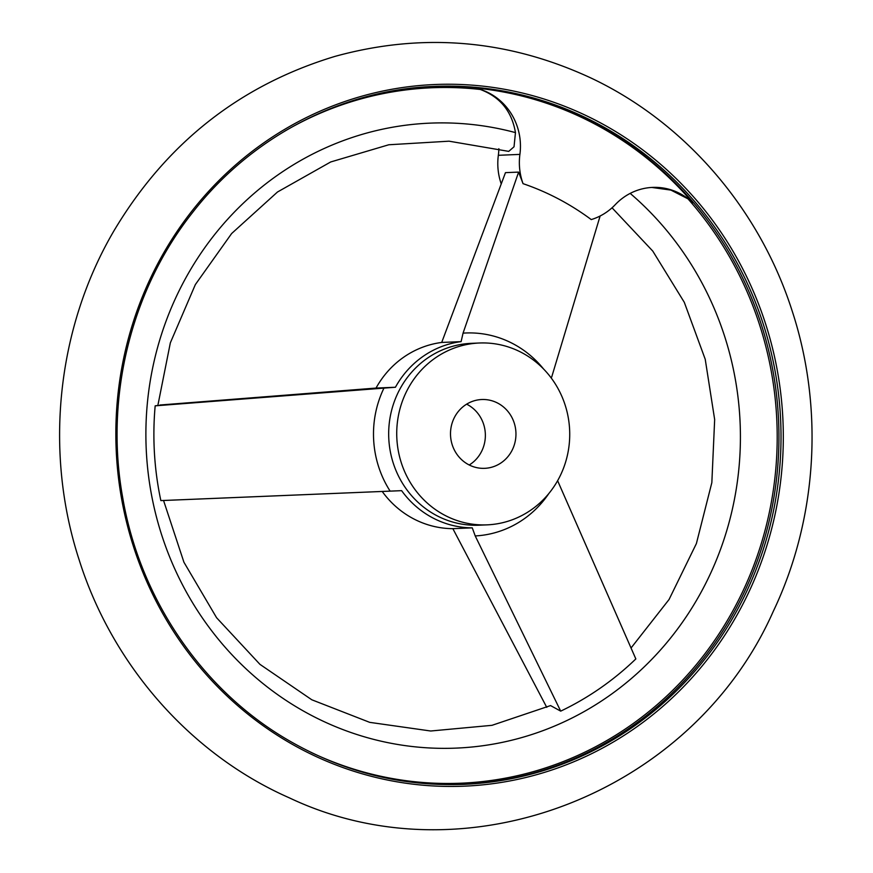 <?xml version="1.0" encoding="UTF-8"?>
<svg xmlns="http://www.w3.org/2000/svg" width="873" height="873" viewBox="0 0 873 873"><rect width="100%" height="100%" fill="white"/><g stroke="black" fill="none" stroke-linecap="round" stroke-linejoin="round"><path stroke-width="1.31" d="M155.176 405.836L383.956 388.103A101.584 96.543 87.6 0 0 390.133 491.128L160.85 500.589A302.298 287.293 -92.4 0 1 155.176 405.836L157.849 405.487L170.344 342.827L195.345 284.587L231.64 233.528L277.483 192.005L330.703 161.963L388.791 144.765L449.06 141.186L508.73 151.378L514.033 146.784L515.463 132.609C511.829 111.286 500.109 96.903 480.292 89.472L474.726 87.966A59.037 56.101 -92.4 0 1 519.904 154.39A59.037 56.101 -92.4 0 0 523.047 183.668A264.694 251.555 -92.4 0 1 591.25 219.581A59.037 56.101 -92.4 0 0 615.301 204.62A59.037 56.101 -92.4 0 1 652.633 187.4A59.037 56.101 -92.4 0 1 692.758 202.765L687.957 198.826L670.89 190.085L651.738 187.444M498.865 148.716A59.037 56.101 -92.4 0 1 498.341 155.307L519.904 154.39M600.122 216.002L551.681 377.081M523.047 183.668L518.617 172.101L463.061 333.148L461.108 341.627A93.476 88.839 87.6 0 0 395.425 387.252L383.956 388.103M160.85 500.589L163.546 500.48L183.919 562.223L216.591 617.735L259.936 664.342L311.814 699.786L369.694 722.353L430.716 731.007L492.001 725.321L550.568 705.58L560.695 711.135L475.218 535.935A101.584 96.543 87.6 0 0 548.801 493.583M163.262 500.502L401.624 490.659A93.476 88.839 87.6 0 0 472.26 527.849L475.218 535.935M390.133 491.128L401.624 490.659M518.617 172.101L505.467 172.647L441.705 342.445L461.108 341.627M472.26 527.849L452.869 528.667L546.749 707.348M159.901 405.017L376.034 388.07L395.425 387.252M474.726 87.966A348.927 331.609 -92.4 0 1 692.758 202.765M452.869 528.667A93.476 88.839 -92.4 0 1 382.232 491.477M557.618 480.707L635.839 658.929A302.298 287.293 -92.4 0 1 560.695 711.135M376.034 388.07A93.476 88.839 -92.4 0 1 441.705 342.445M560.717 474.726A91.01 86.492 87.6 0 0 479.397 343.002A91.01 86.492 87.6 0 0 396.811 437.58A91.01 86.492 87.6 0 0 487.069 524.859A91.01 86.492 87.6 0 0 560.717 474.726M512.549 449.366A34.44 32.727 87.6 0 0 481.776 399.518A34.44 32.727 87.6 0 0 450.533 435.311A34.44 32.727 87.6 0 0 484.679 468.332A34.44 32.727 87.6 0 0 512.549 449.366M469.227 464.993A34.44 32.727 87.6 0 0 481.961 450.654A34.44 32.727 87.6 0 0 466.651 404.166M501.277 183.996A59.037 56.101 -92.4 0 1 498.341 155.307M480.292 89.472A348.021 330.758 87.6 0 0 284.631 131.223M310.875 752.308A348.021 330.758 87.6 0 0 742.727 591.512A348.021 330.758 87.6 0 0 687.957 198.826M515.463 132.609A312.763 297.246 87.6 0 0 148.508 475.752A312.763 297.246 87.6 0 0 588.697 708.963A312.763 297.246 87.6 0 0 630.186 193.391M543.541 368.963A101.584 96.543 87.6 0 0 463.061 333.148M748.532 592.767A351.142 333.715 87.6 0 0 428.578 84.845A351.142 333.715 87.6 0 0 171.621 628.429A351.142 333.715 87.6 0 0 748.532 592.767M434.296 86.394C341.343 89.832 251.075 136.963 192.42 212.706C130.819 290.567 104.574 397.75 122.689 497.566C139.909 598.485 201.925 689.714 287.184 739.562C342.161 771.721 401.023 786.649 463.759 784.358A349.287 331.958 87.6 0 0 746.415 591.959A349.287 331.958 87.6 0 0 434.296 86.394A349.287 331.958 87.6 0 0 410.725 88.271M462.712 784.401A349.287 331.958 87.6 0 0 744.331 592.058A349.287 331.958 87.6 0 0 433.248 86.438M479.397 343.002L471.333 343.34A91.01 86.492 87.6 0 0 388.758 437.919A91.01 86.492 87.6 0 0 479.015 525.197L487.069 524.859M773.238 611.438C692.715 793.306 466.106 881.828 289.334 797.846C190.74 754.468 112.246 665.193 79.007 559.407C43.879 451.319 56.963 327.866 113.992 230.745C166.208 143.281 239.868 85.161 334.959 56.396C422.467 32.312 507.649 39.449 590.508 77.795C684.421 121.936 758.91 208.003 791.713 309.577C824.254 407.626 817.488 518.769 773.238 611.438M612.038 207.796L652.786 251.108L684.301 302.32L705.231 359.283L714.66 419.542L711.844 482.627L696.403 543.541L669.056 599.5L631.081 647.952"/></g></svg>
